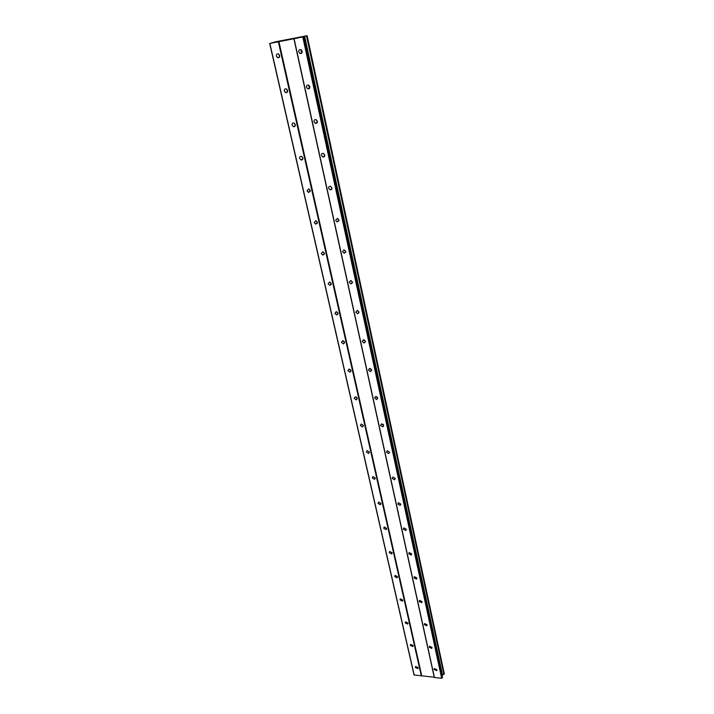 <?xml version="1.0" encoding="UTF-8"?>
<svg xmlns="http://www.w3.org/2000/svg" width="714" height="714" viewBox="0 0 714 714"><rect width="100%" height="100%" fill="white"/><g stroke="black" fill="none" stroke-linecap="round" stroke-linejoin="round"><path stroke-width="1.07" d="M350.976 371.119L349.842 372.217L350.94 370.602L348.985 369.076L347.879 370.7L349.842 372.217M434.041 669.42L436.593 670.616L436.879 669.732L434.335 668.536L434.041 669.42M301.165 49.793L301.076 51.087L302.049 52.541M298.738 51.881L299.916 53.443C301.469 53.791 302.209 53.059 302.138 51.238L300.969 49.685C299.407 49.328 298.666 50.06 298.738 51.881M308.805 85.189L308.76 86.314L309.814 87.795M306.484 87.242L307.734 88.813C309.224 89.098 309.938 88.384 309.858 86.671L308.627 85.1C307.118 84.805 306.404 85.519 306.484 87.242M316.266 119.729L317.382 122.183M314.044 121.737L315.365 123.317C316.802 123.54 317.471 122.844 317.382 121.228L316.079 119.649C314.633 119.425 313.955 120.122 314.044 121.737M323.558 153.448L324.754 155.732M321.425 155.402L322.817 156.991C324.192 157.151 324.825 156.473 324.736 154.956L323.353 153.367C321.969 153.198 321.327 153.876 321.425 155.402M330.689 186.363L331.948 188.478M328.618 188.264L330.091 189.853C331.403 189.96 332.001 189.299 331.903 187.871L330.439 186.283C329.127 186.175 328.52 186.836 328.618 188.264M337.66 218.511L338.954 220.456M335.651 220.349L337.213 221.947L338.909 220.01L337.356 218.422L335.651 220.349M344.523 250.195L345.781 251.676M342.515 251.694L344.166 253.283L345.746 251.408L344.112 249.811L342.515 251.694M351.181 280.709L352.448 282.182M349.226 282.307L350.958 283.895L352.43 282.075L350.708 280.486L349.226 282.307M357.705 310.581L358.946 311.991M355.786 312.223L357.607 313.803L358.955 312.045L357.143 310.465L355.786 312.223M364.113 339.9L365.282 341.122M362.194 341.471L364.095 343.032L365.336 341.337L363.435 339.775L362.194 341.471M370.396 368.576L371.45 369.602M368.46 370.066L370.45 371.61L371.575 369.977L369.593 368.433L368.46 370.066M376.573 396.627L377.465 397.439M374.582 398.037L376.653 399.554L377.679 397.984L375.618 396.466L374.582 398.037M382.659 424.098L383.302 424.651M380.58 425.392L382.722 426.883L383.65 425.383L381.508 423.893L380.58 425.392M386.444 452.158L388.657 453.622L389.487 452.185L387.274 450.721L386.444 452.158M392.182 478.362L394.458 479.79L395.208 478.425L392.932 476.988L392.182 478.362M397.796 504.004L400.135 505.396L400.795 504.102L398.466 502.701L397.796 504.004M403.303 529.119L405.686 530.475L406.275 529.244L403.892 527.878L403.303 529.119M408.694 553.707L411.121 555.037L411.639 553.868L409.22 552.538L408.694 553.707M413.968 577.796L416.432 579.099L416.896 577.992L414.432 576.689L413.968 577.796M419.136 601.393L421.635 602.67L422.045 601.625L419.555 600.349L419.136 601.393M424.205 624.527L426.722 625.767L427.088 624.777L424.571 623.536L424.205 624.527M429.176 647.196L431.711 648.41L432.032 647.482L429.498 646.259L429.176 647.196M415.298 667.385L417.797 668.581L418.092 667.688L415.602 666.483L415.298 667.385M278.826 54.094L279.665 56.665M276.389 56.094L277.585 57.655C279.094 57.968 279.799 57.236 279.709 55.469L278.514 53.916C276.996 53.595 276.291 54.326 276.389 56.094M286.671 89.054L287.608 91.49M284.324 91.017L285.591 92.588C287.046 92.838 287.715 92.133 287.617 90.464L286.359 88.893C284.895 88.634 284.217 89.339 284.324 91.017M294.329 123.174L295.355 125.468M292.071 125.102L293.4 126.673C294.793 126.869 295.444 126.182 295.337 124.602L294.007 123.031C292.606 122.826 291.964 123.522 292.071 125.102M301.808 156.491L302.906 158.624M299.63 158.365L301.031 159.945C302.37 160.088 302.977 159.409 302.87 157.928L301.469 156.348C300.13 156.205 299.514 156.875 299.63 158.365M309.126 189.023L310.269 190.995M307.011 190.843L308.493 192.432L310.224 190.459L308.743 188.88L307.011 190.843M316.338 221.179L317.453 222.616M314.214 222.572L315.784 224.151L317.409 222.241L315.847 220.662L314.214 222.572M323.326 252.069L324.459 253.497M321.264 253.559L322.906 255.139L324.424 253.283L322.79 251.703L321.264 253.559M330.163 282.262L331.287 283.672M328.145 283.851L329.868 285.413L331.278 283.619L329.565 282.048L328.145 283.851M336.865 311.875L337.954 313.16M334.866 313.446L336.678 315.008L337.981 313.267L336.178 311.706L334.866 313.446M343.452 340.899L344.451 341.979M341.444 342.39L343.336 343.934L344.532 342.256L342.658 340.712L341.444 342.39M349.922 369.29L350.779 370.164M356.277 397.082L356.938 397.707M354.171 398.385L356.215 399.885L357.205 398.332L355.179 396.832L354.171 398.385M360.329 425.473L362.435 426.954L363.346 425.464L361.239 423.982L360.329 425.473M366.353 451.989L368.531 453.435L369.343 452.016L367.174 450.561L366.353 451.989M372.253 477.943L374.484 479.362L375.216 478.005L372.994 476.577L372.253 477.943M378.027 503.352L380.312 504.744L380.973 503.45L378.688 502.058L378.027 503.352M383.686 528.235L386.015 529.601L386.604 528.369L384.275 527.003L383.686 528.235M389.219 552.618L391.593 553.948L392.12 552.779L389.746 551.44L389.219 552.618M394.646 576.501L397.055 577.796L397.528 576.689L395.119 575.386L394.646 576.501M399.965 599.903L402.41 601.179L402.821 600.126L400.384 598.85L399.965 599.903M405.177 622.84L407.64 624.09L408.015 623.09L405.552 621.84L405.177 622.84M410.291 645.331L412.772 646.554L413.103 645.608L410.621 644.385L410.291 645.331M293.909 38.734L434.237 677.229L421.76 675.828L278.933 41.662L294.088 38.726L434.433 677.488L441.671 678.3L442.501 677.354L304.057 36.673L302.691 36.869L307.136 35.7L275.666 41.778L269.687 43.474L278.933 41.662M442.064 675.319L444.313 673.882L307.136 35.7M269.687 43.474L414.04 674.962L421.76 675.828M294.088 38.726L304.057 36.673M421.331 676.006L278.362 41.796M443.992 674.498L306.592 35.87M442.537 675.114L304.655 36.325M306.493 35.896L443.921 674.525M442.1 678.113L303.379 36.887M302.798 37.021L441.671 678.3M414.227 675.212L269.856 43.465M436.593 670.616L436.906 670.035M299.916 53.443L301.96 52.738M307.734 88.813L309.742 87.992M315.365 123.317L317.319 122.38M322.817 156.991L324.7 155.955M330.091 189.853L331.903 188.746M337.213 221.947L338.918 220.778M344.166 253.283L345.772 252.069M350.958 283.895L352.457 282.664M357.607 313.803L358.99 312.562M364.095 343.032L365.372 341.81M370.45 371.61L371.61 370.414M376.653 399.554L377.715 398.385M382.722 426.883L383.686 425.767M388.657 453.622L389.523 452.551M394.458 479.79L395.235 478.773M400.135 505.396L400.831 504.45M405.686 530.475L406.302 529.583M411.121 555.037L411.666 554.198M416.432 579.099L416.922 578.313M421.635 602.67L422.072 601.947M426.722 625.767L427.115 625.098M431.711 648.41L432.059 647.785M417.797 668.581L418.118 668.009M277.585 57.655L279.522 57.004M285.591 92.588L287.492 91.82M293.4 126.673L295.257 125.807M301.031 159.945L302.825 158.999M308.493 192.432L310.206 191.406M315.784 224.151L317.409 223.071M322.906 255.139L324.442 254.023M329.868 285.413L331.305 284.279M336.678 315.008L338.008 313.865M343.336 343.934L344.567 342.8M356.215 399.885L357.241 398.796M362.435 426.954L363.372 425.901M368.531 453.435L369.379 452.435M374.484 479.362L375.252 478.407M380.312 504.744L380.999 503.834M386.015 529.601L386.631 528.744M391.593 553.948L392.147 553.145M397.055 577.796L397.555 577.046M402.41 601.179L402.848 600.474M407.64 624.09L408.042 623.438M412.772 646.554L413.129 645.938"/></g></svg>
